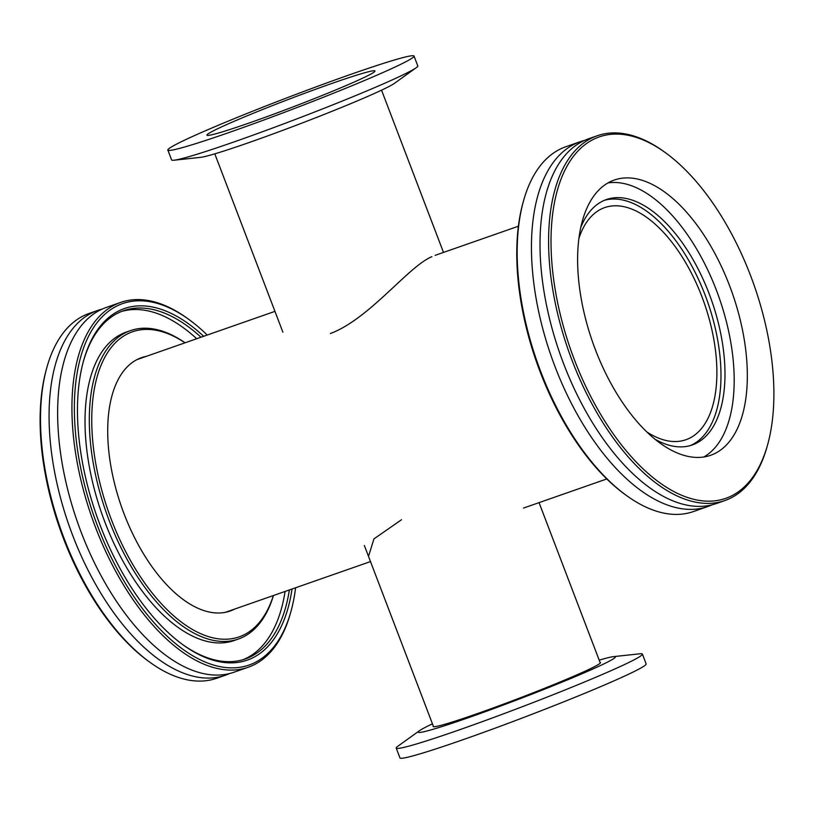 <?xml version="1.0" encoding="UTF-8"?>
<svg xmlns="http://www.w3.org/2000/svg" width="814" height="814" viewBox="0 0 814 814"><rect width="100%" height="100%" fill="white"/><g stroke="black" fill="none" stroke-linecap="round" stroke-linejoin="round"><path stroke-width="1.22" d="M431.888 256.705C408.526 266.158 369.556 318.895 330.403 333.526M368.508 556.359L373.952 538.888L401.506 519.739M578.968 238.227A122.975 62.413 -109.3 0 1 601.515 208.903A122.975 62.413 -109.3 0 1 604.741 207.58A122.975 62.413 -109.3 0 1 704.242 303.052A122.975 62.413 -109.3 0 1 685.927 439.733A122.975 62.413 -109.3 0 1 646.672 431.827M665.435 152.696L664.031 151.679A193.244 98.077 70.7 0 0 597.262 135.745A193.244 98.077 70.7 0 0 592.185 137.841A193.244 98.077 70.7 0 0 570.278 355.616A193.244 98.077 70.7 0 0 724.836 500.569A193.244 98.077 70.7 0 0 729.904 498.483A193.244 98.077 70.7 0 0 767.134 446.499L767.592 444.831A191.483 97.192 -109.3 0 1 597.323 408.638A191.483 97.192 -109.3 0 1 594.24 138.98A191.483 97.192 -109.3 0 1 665.435 152.696A191.483 97.192 -109.3 0 1 767.592 444.831M610.52 181.603A145.808 74.003 -109.3 0 1 614.346 180.026A145.808 74.003 -109.3 0 1 730.962 289.397A145.808 74.003 -109.3 0 1 714.427 453.724A145.808 74.003 -109.3 0 1 710.612 455.301A145.808 74.003 -109.3 0 1 593.986 345.919A145.808 74.003 -109.3 0 1 610.52 181.603M724.836 500.569L716.259 503.571A193.244 98.077 -109.3 0 1 563.593 363.665A193.244 98.077 -109.3 0 1 583.607 140.842A193.244 98.077 -109.3 0 1 588.675 138.746L597.262 135.745M523.534 200.814L523.066 202.483A191.483 97.192 70.7 0 0 625.223 494.617L626.627 495.634A193.244 98.077 -109.3 0 1 523.534 200.814A193.244 98.077 -109.3 0 1 560.754 148.83A193.244 98.077 -109.3 0 1 565.822 146.744L580.117 141.738A193.244 98.077 -109.3 0 1 584.462 140.435M711.904 504.873A193.244 98.077 -109.3 0 1 707.692 506.562L693.406 511.568A193.244 98.077 -109.3 0 1 626.627 495.634M707.692 506.562A193.244 98.077 -109.3 0 1 555.036 366.666A193.244 98.077 -109.3 0 1 575.05 143.834A193.244 98.077 -109.3 0 1 580.117 141.738M604.436 200.305A129.996 65.985 -109.3 0 1 707.101 300.427A129.996 65.985 -109.3 0 1 691.656 444.963A129.996 65.985 -109.3 0 1 690.221 445.604M580.809 227.411A129.996 65.985 -109.3 0 1 603.011 200.946A129.996 65.985 -109.3 0 1 606.42 199.542A129.996 65.985 -109.3 0 1 710.388 297.059A129.996 65.985 -109.3 0 1 695.655 443.569A129.996 65.985 -109.3 0 1 692.246 444.973A129.996 65.985 -109.3 0 1 654.853 439.133M607.987 182.926A145.808 74.003 -109.3 0 1 719.189 297.832A145.808 74.003 -109.3 0 1 703.825 456.99M273.392 595.533A161.62 82.031 -109.3 0 1 130.128 559.89A161.62 82.031 -109.3 0 1 127.004 334.147A161.62 82.031 -109.3 0 1 185.012 342.816M185.073 342.796A163.38 82.926 70.7 0 0 130.454 330.626A163.38 82.926 70.7 0 0 124.929 333.007A163.38 82.926 70.7 0 0 108.12 517.785A163.38 82.926 70.7 0 0 238.319 639.071A163.38 82.926 70.7 0 0 243.844 636.68A163.38 82.926 70.7 0 0 273.453 595.522M130.454 330.626L126.17 332.122A163.38 82.926 70.7 0 0 120.645 334.513A163.38 82.926 70.7 0 0 103.836 519.281A163.38 82.926 70.7 0 0 234.035 640.567L238.319 639.071M146.276 356.359A134.218 68.122 70.7 0 0 141.514 357.651A134.218 68.122 70.7 0 0 136.976 359.615A134.218 68.122 70.7 0 0 123.158 511.406A134.218 68.122 70.7 0 0 230.118 611.039A134.218 68.122 70.7 0 0 234.656 609.086M225.325 675.254L216.738 678.255A193.244 98.077 -109.3 0 1 149.969 662.321A193.244 98.077 -109.3 0 1 46.866 367.501A193.244 98.077 -109.3 0 1 82.631 316.249A193.244 98.077 -109.3 0 1 89.164 313.431L97.741 310.429A193.244 98.077 70.7 0 0 91.209 313.248A193.244 98.077 70.7 0 0 71.317 531.796A193.244 98.077 70.7 0 0 225.325 675.254A193.244 98.077 70.7 0 0 229.538 673.565M46.866 367.501L46.408 369.169A191.483 97.192 70.7 0 0 148.565 661.304L149.969 662.321M102.096 309.127A193.244 98.077 70.7 0 0 97.741 310.429M295.604 587.769A191.483 97.192 -109.3 0 1 290.934 611.518A191.483 97.192 -109.3 0 1 121.418 576.648A191.483 97.192 -109.3 0 1 116.137 306.39A191.483 97.192 -109.3 0 1 188.777 319.383A191.483 97.192 -109.3 0 1 207.224 335.042M188.777 319.383L187.373 318.366A193.244 98.077 70.7 0 0 120.594 302.432A193.244 98.077 70.7 0 0 114.062 305.26A193.244 98.077 70.7 0 0 94.18 523.809A193.244 98.077 70.7 0 0 248.178 667.256A193.244 98.077 70.7 0 0 254.711 664.438A193.244 98.077 70.7 0 0 290.466 613.186L290.934 611.518M203.642 336.294A186.213 94.516 70.7 0 0 118.05 311.284A186.213 94.516 70.7 0 0 83.588 360.673A186.213 94.516 70.7 0 0 182.936 644.769A186.213 94.516 70.7 0 0 292.023 589.021M120.594 302.432L106.308 307.438A193.244 98.077 70.7 0 0 99.766 310.256A193.244 98.077 70.7 0 0 79.884 528.805A193.244 98.077 70.7 0 0 233.883 672.262L248.178 667.256M289.377 589.947A184.463 93.62 -109.3 0 1 251.516 656.277A184.463 93.62 -109.3 0 1 245.279 658.964A184.463 93.62 -109.3 0 1 182.234 644.261M83.364 361.518A184.463 93.62 -109.3 0 1 117.257 313.421A184.463 93.62 -109.3 0 1 123.494 310.724A184.463 93.62 -109.3 0 1 200.997 337.22M243.111 659.666A184.463 93.62 70.7 0 0 247.222 657.773A184.463 93.62 70.7 0 0 285.093 591.442M196.713 338.726A184.463 93.62 70.7 0 0 121.367 311.528M183.781 140.547A131.756 6.339 159.1 0 1 321.184 84.992A131.756 6.339 159.1 0 1 414.031 56.074A131.756 6.339 159.1 0 1 398.107 65.598A131.756 6.339 159.1 0 1 260.704 121.164A131.756 6.339 159.1 0 1 167.857 150.081A131.756 6.339 159.1 0 1 183.781 140.547M217.786 128.663A89.947 4.324 159.1 0 1 311.589 90.73A89.947 4.324 159.1 0 1 374.969 70.991A89.947 4.324 159.1 0 1 364.102 77.493A89.947 4.324 159.1 0 1 270.299 115.425A89.947 4.324 159.1 0 1 206.919 135.165A89.947 4.324 159.1 0 1 217.786 128.663M414.031 56.074L417.786 65.914A131.756 6.339 159.1 0 1 416.188 67.735A131.756 6.339 159.1 0 1 401.862 75.437A131.756 6.339 159.1 0 1 275.356 126.984A131.756 6.339 159.1 0 1 174.023 160.216A131.756 6.339 159.1 0 1 171.612 159.92L167.857 150.081M416.188 67.735L394.515 83.293A105.535 5.077 159.1 0 1 383.038 89.459A105.535 5.077 159.1 0 1 281.705 130.739A105.535 5.077 159.1 0 1 200.549 157.356L174.023 160.216M432.458 723.839A105.535 5.077 -20.9 0 0 430.962 724.541A105.535 5.077 -20.9 0 0 419.485 730.707L397.812 746.265A131.756 6.339 -20.9 0 0 396.214 748.086L399.969 757.926A131.756 6.339 -20.9 0 0 492.816 729.008A131.756 6.339 -20.9 0 0 630.219 673.453A131.756 6.339 -20.9 0 0 646.143 663.919L642.388 654.08A131.756 6.339 -20.9 0 0 639.977 653.784L613.451 656.644A105.535 5.077 -20.9 0 0 599.206 660.164M396.214 748.086A131.756 6.339 -20.9 0 0 489.061 719.179A131.756 6.339 -20.9 0 0 626.465 663.614A131.756 6.339 -20.9 0 0 642.388 654.08M419.485 730.707A105.535 5.077 -20.9 0 0 484.055 712.128A105.535 5.077 -20.9 0 0 602.625 664.509A105.535 5.077 -20.9 0 0 613.451 656.644M433.292 726.007A89.591 4.314 -20.9 0 0 433.099 726.495A89.591 4.314 -20.9 0 0 496.235 706.827A89.591 4.314 -20.9 0 0 589.672 669.047A89.591 4.314 -20.9 0 0 600.498 662.565A89.591 4.314 -20.9 0 0 600.03 662.342M225.356 612.332L370.502 561.579M523.514 508.068L606.776 478.958M136.976 359.615L274.949 311.365M435.144 255.342L518.396 226.231M443.498 252.421L381.542 90.161M282.896 332.173L214.794 153.836M364.357 545.502L433.557 726.719M539.051 502.635L600.305 663.054"/></g></svg>
